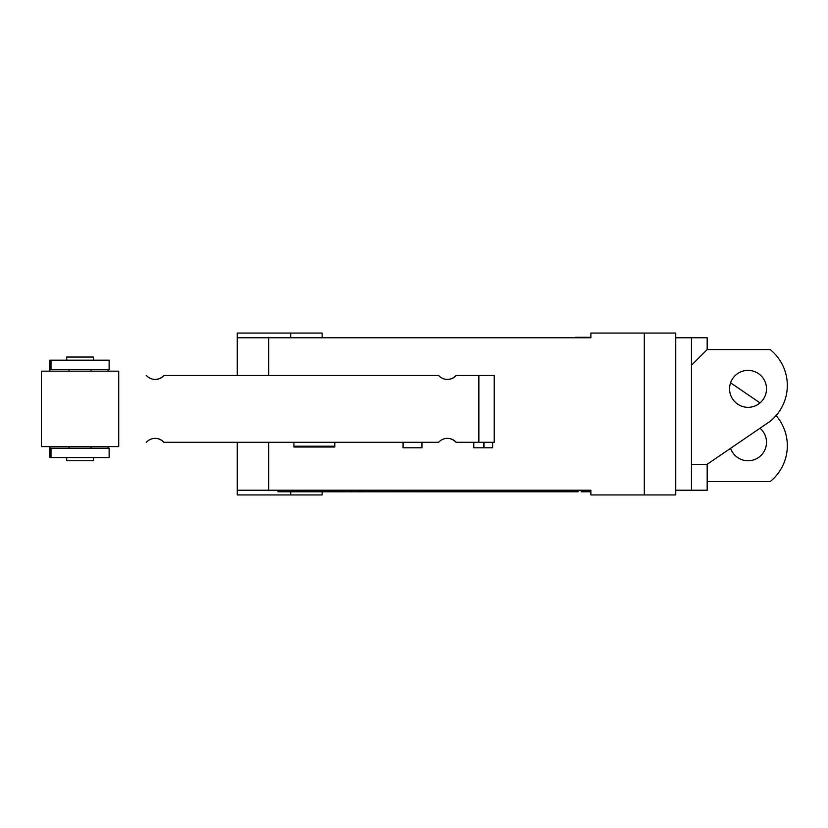 <?xml version="1.0" encoding="UTF-8"?>
<svg xmlns="http://www.w3.org/2000/svg" width="828" height="828" viewBox="0 0 828 828"><rect width="100%" height="100%" fill="white"/><g stroke="black" fill="none" stroke-linecap="round" stroke-linejoin="round"><path stroke-width="1.24" d="M691.463 464.291L707.174 464.291L770.175 421.307A46.099 46.099 0 0 0 770.175 349.561L707.174 349.561L691.463 365.283M766.5 388.86A18.464 18.464 0 0 1 738.804 404.851A18.464 18.464 0 0 1 738.804 372.859A18.464 18.464 0 0 1 766.5 388.86M707.174 349.561L707.174 337.783L691.463 337.783L691.463 490.217L707.174 490.217L707.174 464.291M447.337 379.421A11.789 11.789 90 0 0 456.021 375.498L478.863 375.498L478.863 442.287L494.233 442.287L494.233 375.498L478.863 375.498M483.666 442.287L483.666 447.793M484.018 447.793L484.018 442.287M49.721 371.172L49.928 360.17L50.994 360.17L50.994 369.599L109.13 369.599L109.13 360.17L50.994 360.17M146.204 375.498L146.411 375.498A11.789 11.789 -90 0 0 163.985 375.498L438.654 375.498A11.789 11.789 -90 0 0 456.228 375.498M155.095 379.421A11.789 11.789 90 0 0 163.778 375.498M146.204 442.287L146.411 442.287A11.789 11.789 -90 0 1 163.985 442.287L438.654 442.287A11.789 11.789 -90 0 1 456.228 442.287L456.021 442.287A11.789 11.789 90 0 0 447.337 438.364M163.985 442.287L163.778 442.287A11.789 11.789 90 0 0 155.095 438.364M50.994 457.615L109.13 457.615L109.13 448.186L50.994 448.186L50.994 457.615L49.928 457.615L49.721 446.613M108.064 369.599L108.064 371.172M108.064 446.613L108.064 448.186M41.41 446.613L118.725 446.613L118.725 371.172L41.4 371.172L41.41 446.613M93.419 360.17L93.419 357.034L66.706 357.034L66.706 360.17M66.706 457.615L66.706 460.751L93.419 460.751L93.419 457.615M478.863 442.287L456.228 442.287M50.994 448.186L49.928 448.186L49.928 446.613M49.928 371.172L49.928 369.599L50.994 369.599M492.65 442.287L492.65 447.793L473.792 447.793L473.792 442.287M322.133 337.306L322.133 333.063L237.274 333.063L237.274 375.498L237.274 337.783L590.881 337.783L590.881 333.063L675.741 333.063L675.741 494.937L590.881 494.937L590.881 490.217L575.16 490.217L590.881 490.693M293.93 447.006L293.93 442.287L293.93 446.22L334.791 446.22L334.791 447.006L293.93 447.006L293.93 442.287M421.938 442.287L421.938 447.793L403.07 447.793L403.07 442.287M334.791 447.006L334.791 442.287M707.174 481.575L770.175 481.575A46.099 46.099 0 0 0 776.115 415.573M760.021 402.905L730.586 382.826M760.021 428.242A18.464 18.464 0 0 1 751.1 460.503A18.464 18.464 0 0 1 730.586 448.321M590.881 337.783L252.985 337.783M590.881 337.306L575.16 337.306M252.985 490.217L575.16 490.693M578.079 490.693L578.079 491.791L447.327 491.791M590.881 491.791L581.173 491.791L581.173 490.693M577.944 490.693L577.944 491.791M512.615 490.693L512.615 491.791M507.347 490.693L507.347 491.791M506.477 490.693L506.477 491.791M498.901 490.693L498.901 491.791M491.615 490.693L491.615 491.791M489.762 490.693L489.762 491.791M470.915 490.693L470.915 491.791M447.627 490.693L447.627 491.791L348.246 491.791L348.246 490.693M425.385 490.693L425.385 491.791M414.559 490.693L414.559 491.791M412.075 490.693L412.075 491.791M404.944 490.693L404.944 491.791M398.889 490.693L398.889 491.791M398.827 490.693L398.827 491.791M398.496 490.693L398.496 491.791M391.447 490.693L391.447 491.791M375.902 490.693L375.902 491.791M356.144 490.693L356.144 491.791M338.797 490.693L338.797 491.791L277.949 491.791L277.949 490.693M291.642 490.693L291.642 491.791M347.284 490.693L347.284 491.791L338.797 491.791M322.133 491.791L322.133 494.937L237.274 494.937L237.274 442.287L237.274 490.217L590.881 490.217M691.463 337.783L675.741 337.783M587.776 490.693L587.776 491.791M588.863 490.693L588.863 491.791M589.35 490.693L589.35 491.791M511.735 490.693L511.735 491.791M511.932 490.693L511.932 491.791M483.687 490.693L483.687 491.791M471.339 490.693L471.339 491.791M476.39 490.693L476.39 491.791M424.153 490.693L424.153 491.791M421.907 490.693L421.907 491.791M378.655 490.693L378.655 491.791M385.186 490.693L385.186 491.791M353.452 490.693L353.452 491.791M675.741 490.217L691.463 490.217M644.308 333.063L644.308 494.937M268.707 337.306L268.707 375.498M268.707 442.287L268.707 490.693M571.9 490.693L571.9 491.791M555.816 490.693L555.816 491.791M541.367 490.693L541.367 491.791M460.937 490.693L460.937 491.791M365.738 490.693L365.738 491.791M525.273 490.693L525.273 491.791M499.76 490.693L499.76 491.791M351.382 490.693L351.382 491.791M290.711 333.063L290.711 337.306M290.711 494.937L290.711 491.791M91.059 448.186L91.059 446.613M69.055 448.186L69.055 446.613M91.059 371.172L91.059 369.599M69.055 371.172L69.055 369.599M494.233 375.498L494.233 442.287M574.891 490.693L574.891 491.791M522.282 490.693L522.282 491.791"/></g></svg>
